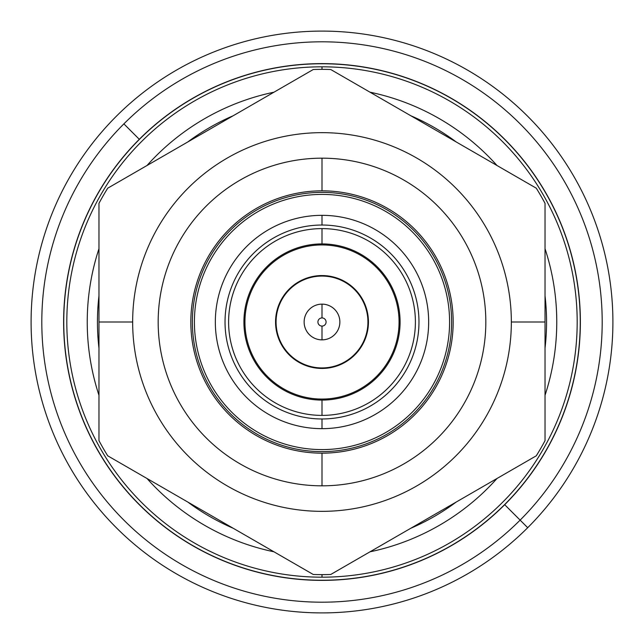 <?xml version="1.0" encoding="UTF-8"?>
<svg xmlns="http://www.w3.org/2000/svg" width="644" height="644" viewBox="0 0 644 644"><rect width="100%" height="100%" fill="white"/><g stroke="black" fill="none" stroke-linecap="round" stroke-linejoin="round"><path stroke-width="0.97" d="M322 577.185A255.185 255.185 0 0 0 577.185 322A255.185 255.185 0 0 0 322 66.815A255.185 255.185 0 0 0 66.815 322A255.185 255.185 0 0 0 322 577.185L322 574.633L322 577.185A255.185 255.185 0 0 1 66.815 322A255.185 255.185 0 0 1 322 66.815A255.185 255.185 0 0 1 577.185 322A255.185 255.185 0 0 1 322 577.185M322 400.085A78.085 78.085 0 0 0 400.085 322A78.085 78.085 0 0 0 322 243.915A78.085 78.085 0 0 0 243.915 322A78.085 78.085 0 0 0 322 400.085L322 415.396A93.396 93.396 0 0 0 415.396 322A93.396 93.396 0 0 0 322 228.604L322 243.915A78.085 78.085 0 0 1 400.085 322A78.085 78.085 0 0 1 322 400.085A78.085 78.085 0 0 1 243.915 322A78.085 78.085 0 0 1 322 243.915L322 228.604A93.396 93.396 0 0 0 228.604 322A93.396 93.396 0 0 0 322 415.396L322 400.085M410.84 115.759A224.563 224.563 0 0 1 456.185 141.938M545.025 295.821A224.563 224.563 0 0 1 545.025 348.179M456.185 502.062A224.563 224.563 0 0 1 410.84 528.241M233.16 528.241A224.563 224.563 0 0 1 187.815 502.062M98.975 348.179A224.563 224.563 0 0 1 98.975 295.821M187.815 141.938A224.563 224.563 0 0 1 233.16 115.759M370.026 551.803A234.77 234.77 0 0 0 496.999 478.492M545.025 395.303A234.77 234.77 0 0 0 545.025 248.697M496.999 165.508A234.77 234.77 0 0 0 370.026 92.197M322 69.367L322 66.815L322 69.367M273.974 92.197A234.77 234.77 0 0 0 147.001 165.508M98.975 248.697A234.77 234.77 0 0 0 98.975 395.303M147.001 478.492A234.77 234.77 0 0 0 273.974 551.803M322 418.97A96.97 96.97 0 0 0 418.97 322A96.97 96.97 0 0 0 322 225.03A96.97 96.97 0 0 0 225.03 322A96.97 96.97 0 0 0 322 418.97A96.97 96.97 0 0 0 418.97 322A96.97 96.97 0 0 0 322 225.03A96.97 96.97 0 0 0 225.03 322A96.97 96.97 0 0 0 322 418.97L322 428.663L322 418.97M322 275.56A46.44 46.44 0 0 1 368.44 322A46.44 46.44 0 0 1 322 368.44A46.44 46.44 0 0 1 275.56 322A46.44 46.44 0 0 1 322 275.56M322 399.063A77.063 77.063 0 0 0 399.063 322A77.063 77.063 0 0 0 322 244.937A77.063 77.063 0 0 0 244.937 322A77.063 77.063 0 0 0 322 399.063M322 215.338L322 225.03L322 215.338A106.663 106.663 0 0 0 215.338 322A106.663 106.663 0 0 0 322 428.663A106.663 106.663 0 0 0 428.663 322A106.663 106.663 0 0 0 322 215.338A106.663 106.663 0 0 0 215.338 322A106.663 106.663 0 0 0 322 428.663A106.663 106.663 0 0 0 428.663 322A106.663 106.663 0 0 0 322 215.338M322 276.067A45.933 45.933 0 0 1 367.933 322A45.933 45.933 0 0 1 322 367.933A45.933 45.933 0 0 1 276.067 322A45.933 45.933 0 0 1 322 276.067M322 304.137A17.863 17.863 0 0 0 304.137 322A17.863 17.863 0 0 0 322 339.863A17.863 17.863 0 0 0 339.863 322A17.863 17.863 0 0 0 322 304.137L322 317.919L322 304.137M322 326.081A4.081 4.081 0 0 1 317.919 322A4.081 4.081 0 0 1 322 317.919A4.081 4.081 0 0 1 326.081 322A4.081 4.081 0 0 1 322 326.081L322 339.863L322 326.081M63.756 322A258.244 258.244 0 0 0 322 580.244A258.244 258.244 0 0 0 580.244 322A258.244 258.244 0 0 0 322 63.756A258.244 258.244 0 0 0 63.756 322M116.298 527.702A290.911 290.911 0 0 0 527.702 527.702A290.911 290.911 0 0 0 527.702 116.298A290.911 290.911 0 0 0 116.298 116.298A290.911 290.911 0 0 0 116.298 527.702A290.911 290.911 0 0 1 116.298 116.298A290.911 290.911 0 0 1 527.702 116.298A290.911 290.911 0 0 1 527.702 527.702L520.127 520.127L527.702 527.702A290.911 290.911 0 0 1 116.298 527.702M123.873 123.873L139.297 139.297A258.381 258.381 0 0 0 139.297 504.703A258.381 258.381 0 0 0 504.703 504.703L520.127 520.127A280.188 280.188 0 0 1 123.873 520.127A280.188 280.188 0 0 1 123.873 123.873A280.188 280.188 0 0 1 520.127 123.873A280.188 280.188 0 0 1 520.127 520.127L504.703 504.703A258.381 258.381 0 0 0 504.703 139.297A258.381 258.381 0 0 0 139.297 139.297A258.381 258.381 0 0 0 139.297 504.703A258.381 258.381 0 0 0 504.703 504.703A258.381 258.381 0 0 0 504.703 139.297A258.381 258.381 0 0 0 139.297 139.297L123.873 123.873M322 451.629A129.629 129.629 0 0 0 451.629 322A129.629 129.629 0 0 0 322 192.371A129.629 129.629 0 0 0 192.371 322A129.629 129.629 0 0 0 322 451.629M322 449.593A127.593 127.593 0 0 0 449.593 322A127.593 127.593 0 0 0 322 194.407A127.593 127.593 0 0 0 194.407 322A127.593 127.593 0 0 0 322 449.593M511.344 322A189.344 189.344 0 0 0 322 132.656A189.344 189.344 0 0 0 132.656 322A189.344 189.344 0 0 0 322 511.344A189.344 189.344 0 0 0 511.344 322A189.344 189.344 0 0 0 322 132.656A189.344 189.344 0 0 0 132.656 322L98.975 322L98.975 203.343A252.633 252.633 0 0 1 107.725 188.185L313.25 69.52A252.633 252.633 0 0 1 330.75 69.52L536.275 188.185A252.633 252.633 0 0 1 545.025 203.343L545.025 322L511.344 322L545.025 322L545.025 203.343A252.633 252.633 0 0 0 536.275 188.185L330.75 69.52A252.633 252.633 0 0 0 313.25 69.52L107.725 188.185A252.633 252.633 0 0 0 98.975 203.343L98.975 322L132.656 322A189.344 189.344 0 0 0 322 511.344A189.344 189.344 0 0 0 511.344 322M322 158.174A163.826 163.826 0 0 1 485.826 322A163.826 163.826 0 0 1 322 485.826A163.826 163.826 0 0 1 158.174 322A163.826 163.826 0 0 1 322 158.174A163.826 163.826 0 0 1 485.826 322A163.826 163.826 0 0 1 322 485.826L322 453.167A131.167 131.167 0 0 0 453.167 322A131.167 131.167 0 0 0 322 190.833L322 158.174L322 190.833A131.167 131.167 0 0 0 190.833 322A131.167 131.167 0 0 0 322 453.167L322 485.826A163.826 163.826 0 0 1 158.174 322A163.826 163.826 0 0 1 322 158.174M545.025 440.657L545.025 322L545.025 440.657A252.633 252.633 0 0 1 536.275 455.815A252.633 252.633 0 0 0 545.025 440.657M313.25 574.48A252.633 252.633 0 0 0 330.75 574.48L536.275 455.815L330.75 574.48A252.633 252.633 0 0 1 313.25 574.48L107.725 455.815A252.633 252.633 0 0 1 98.975 440.657A252.633 252.633 0 0 0 107.725 455.815L313.25 574.48M98.975 440.657L98.975 322L98.975 440.657M322 190.833A131.167 131.167 0 0 0 190.833 322A131.167 131.167 0 0 0 322 453.167A131.167 131.167 0 0 0 453.167 322A131.167 131.167 0 0 0 322 190.833"/></g></svg>
